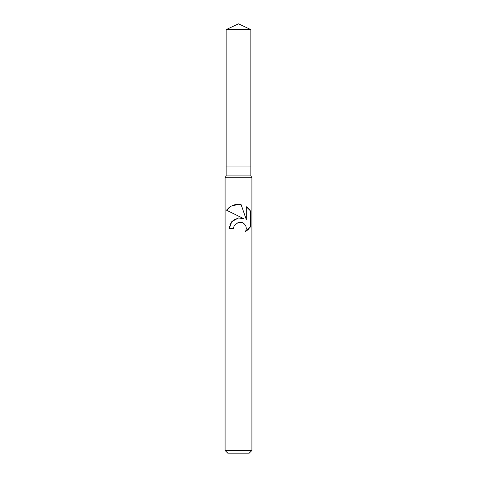 <?xml version="1.0" encoding="UTF-8"?>
<svg xmlns="http://www.w3.org/2000/svg" width="477" height="477" viewBox="0 0 477 477"><rect width="100%" height="100%" fill="white"/><g stroke="black" fill="none" stroke-linecap="round" stroke-linejoin="round"><path stroke-width="0.72" d="M226.158 29.604L250.842 29.604L238.5 23.85L226.158 29.604L226.158 166.95L238.5 166.95L226.158 166.95L226.158 175.894L250.842 175.894L251.916 177.754L251.916 450.467L225.084 450.467L227.767 453.15L249.232 453.15L251.916 450.467M250.842 29.604L250.842 166.95L238.5 166.95L250.842 166.95L250.842 175.894M226.158 175.894L225.084 177.754L251.916 177.754M233.474 228.578L234.153 225.663L233.474 228.578L229.24 228.578L231.84 221.555L238.5 218.001L243.628 218.627L226.539 210.202L238.5 216.099M226.539 210.202L231.136 206.159L238.5 204.305L241.094 204.585L246.311 219.611L246.311 206.744L250.461 210.935L250.461 226.808L245.649 231.417L246.329 228.543L245.834 226.068L244.474 224.023L242.411 222.622L238.5 222.264L234.153 225.663M245.965 226.402L246.329 228.543L245.649 231.417L247.623 230.021M247.873 229.801L248.72 228.996M249.489 228.131L250.121 227.302M243.628 218.627L241.296 218.019M238.649 217.983L233.325 220.147L230.021 224.512M229.437 226.462L229.383 226.772M250.121 210.44L249.489 209.612M248.72 208.753L247.873 207.942M247.623 207.722L246.311 206.744M239.269 204.341L236.538 204.406M236.204 204.448L234.273 204.86M232.782 205.366L231.953 205.736M231.011 206.231L230.099 206.797M229.163 207.483L228.328 208.205M227.541 208.998L226.915 209.719M225.084 177.754L225.084 450.467"/></g></svg>
